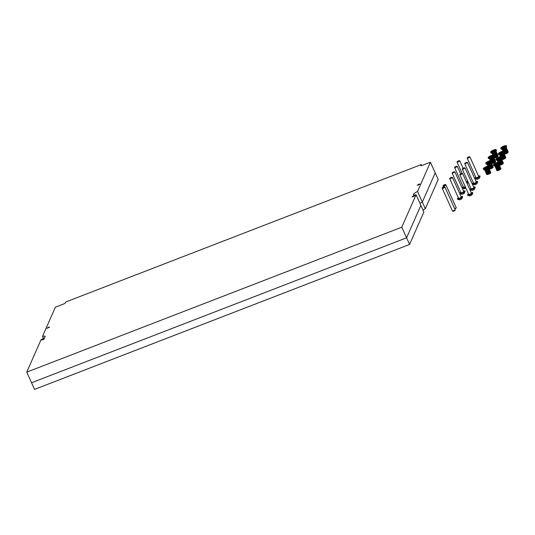 <?xml version="1.0" encoding="UTF-8"?>
<svg xmlns="http://www.w3.org/2000/svg" width="535" height="535" viewBox="0 0 535 535"><rect width="100%" height="100%" fill="white"/><g stroke="black" fill="none" stroke-linecap="round" stroke-linejoin="round"><path stroke-width="0.8" d="M413.662 195.797L412.104 196.853L413.274 196.679L414.826 195.623L413.662 195.797M43.362 338.909L41.804 339.966L42.967 339.792L44.525 338.735L43.362 338.909M48.478 327.293L46.926 328.35L49.648 327.119L48.478 327.293M418.785 184.174L417.226 185.23L418.39 185.063L419.948 184.007L418.785 184.174M43.382 338.381L42.492 336.415L55.379 307.177L63.498 304.04A1.866 0.415 -24.3 0 0 65.437 302.83L65.825 301.947L421.232 164.593L420.844 165.475A1.866 0.415 -24.3 0 0 420.838 165.589A1.866 0.415 -24.3 0 0 422.296 165.375L430.414 162.232L417.534 191.47L422.329 202.083L435.209 172.852L430.414 162.232M42.492 336.415A5.972 1.331 -24.3 0 1 45.181 336.381A5.972 1.331 -24.3 0 1 41.048 339.698L26.75 372.139L31.545 382.752L406.587 237.808L420.878 205.366L416.09 194.753L401.792 227.194L406.587 237.808L420.878 205.366L423.874 212L409.576 244.441L406.587 237.808L31.545 382.752L34.541 389.386L409.576 244.441M26.75 372.139L401.792 227.194M421.68 165.576L421.232 164.593M417.534 191.47A5.972 1.331 -24.3 0 0 413.401 194.78A5.972 1.331 -24.3 0 0 416.09 194.753M425.325 208.717L422.329 202.083A5.972 1.331 -24.3 0 0 419.995 203.4A5.972 1.331 -24.3 0 1 422.329 202.083L435.209 172.852L438.205 179.479L425.325 208.717A5.972 1.331 -24.3 0 0 422.991 210.034M451.112 177.446L449.855 178.235L450.798 178.162L452.001 177.266L451.112 177.446M452.001 177.266L452.429 177.446L450.878 178.503L449.708 178.67L449.855 178.235M457.358 198.873L457.472 199.127A2.836 0.635 -24.3 0 0 457.519 199.187L459.471 199.843L460.408 199.608L461.859 198.766L462.655 196.867A2.836 0.635 -24.3 0 0 462.641 196.793L462.528 196.539A2.836 0.635 155.7 0 1 459.572 198.545A2.836 0.635 155.7 0 1 457.358 198.873A2.836 0.635 155.7 0 1 458.361 197.83M457.519 199.187A2.836 0.635 -24.3 0 0 459.685 198.799A2.836 0.635 -24.3 0 0 462.655 196.867M452.429 177.446L461.304 197.094L459.746 198.151L458.582 198.325L449.708 178.67M461.083 196.606A2.836 0.635 155.7 0 1 462.528 196.539M485.84 167.743L487.124 166.873L484.877 167.883L485.84 167.743M483.433 168.94L483.727 169.602A2.989 0.669 -24.3 0 0 486.061 169.261A2.989 0.669 -24.3 0 0 489.177 167.141L488.876 166.479A2.989 0.669 155.7 0 1 485.76 168.592A2.989 0.669 155.7 0 1 483.433 168.94C482.751 168.699 483.727 167.916 486.362 166.586C488.241 166.011 489.077 165.977 488.876 166.479M488.736 168.05A2.24 0.502 155.7 0 1 488.796 168.117A2.24 0.502 155.7 0 1 488.783 168.251A2.24 0.502 155.7 0 1 488.682 168.398A2.24 0.502 155.7 0 1 488.502 168.578A2.24 0.502 155.7 0 1 488.254 168.772A2.24 0.502 155.7 0 1 487.94 168.973L489.739 172.959L487.94 168.98A2.24 0.502 155.7 0 1 487.579 169.18A2.24 0.502 155.7 0 1 487.184 169.388A2.24 0.502 155.7 0 1 486.77 169.575A2.24 0.502 155.7 0 1 486.462 169.702A2.24 0.502 155.7 0 1 486.362 169.735A2.24 0.502 155.7 0 1 485.961 169.876L487.76 173.855A2.24 0.502 155.7 0 1 487.392 173.955L488.154 173.721A2.24 0.502 155.7 0 1 487.76 173.855L485.954 169.876A2.24 0.502 155.7 0 1 485.599 169.976L487.392 173.955M486.355 169.742L488.154 173.721L488.562 173.554A2.24 0.502 155.7 0 1 488.254 173.681A2.24 0.502 155.7 0 1 488.154 173.721L486.362 169.735M484.703 169.883A2.24 0.502 155.7 0 0 484.71 169.956A2.24 0.502 155.7 0 0 484.723 169.983L486.522 173.962L484.723 169.983A2.24 0.502 155.7 0 0 484.83 170.043L486.629 174.022L484.837 170.043A2.24 0.502 155.7 0 0 485.018 170.063L486.817 174.042L485.024 170.063A2.24 0.502 155.7 0 0 485.278 170.043L487.071 174.022A2.24 0.502 155.7 0 0 487.392 173.962L485.593 169.976A2.24 0.502 155.7 0 1 485.278 170.043L487.077 174.022A2.24 0.502 155.7 0 1 486.817 174.042A2.24 0.502 155.7 0 1 486.629 174.022A2.24 0.502 155.7 0 1 486.522 173.962A2.24 0.502 155.7 0 1 486.509 173.935A2.24 0.502 155.7 0 1 486.496 173.908M486.77 169.575L488.562 173.554L488.977 173.367A2.24 0.502 155.7 0 1 488.569 173.554L486.77 169.575M487.178 169.388L488.977 173.367L489.371 173.166A2.24 0.502 155.7 0 1 488.983 173.367L487.184 169.388M490.582 172.076A2.24 0.502 155.7 0 1 490.588 172.096L488.803 168.13A2.24 0.502 155.7 0 1 488.803 168.13L490.595 172.116A2.24 0.502 155.7 0 1 490.582 172.23L488.783 168.251L490.582 172.23A2.24 0.502 155.7 0 1 490.481 172.377L488.682 168.398L490.481 172.384A2.24 0.502 155.7 0 1 490.301 172.558L488.502 168.578L490.301 172.558A2.24 0.502 155.7 0 1 490.053 172.751L488.254 168.772L490.047 172.751A2.24 0.502 155.7 0 1 489.739 172.959A2.24 0.502 155.7 0 1 489.378 173.166L487.579 169.18L489.371 173.166M490.488 172.852A1.866 0.415 155.7 0 1 488.602 174.236C487.251 174.657 486.603 174.664 486.656 174.27A2.24 0.502 -24.3 0 0 488.408 174.015A2.24 0.502 -24.3 0 0 490.742 172.424L490.588 172.096A2.24 0.502 155.7 0 1 490.595 172.116L490.541 172.15M485.9 169.896L487.673 173.815M486.241 169.782L488.014 173.708M486.603 169.642L488.381 173.574M486.977 169.481L488.749 173.414M487.338 169.307L489.117 173.24M487.679 169.127L489.451 173.059L490.047 172.751M487.987 168.946L489.759 172.872M443.254 185.505L444.224 185.565L445.421 184.528A3.304 3.304 0 0 0 443.254 185.505M443.147 185.705L443.221 186.167L444.384 185.999L445.943 184.943L445.642 184.575M454.743 208.797L456.248 207.761L445.943 184.943M442.278 187.718L443.247 187.778L444.445 186.742A3.304 3.304 0 0 0 442.278 187.718M442.171 187.919L442.244 188.38L443.415 188.213L444.959 187.136L455.272 209.974L452.55 211.205L442.244 188.38M488.281 162.212L489.565 161.336L488.602 161.476L487.318 162.352L488.281 162.212M485.867 163.402L486.168 164.071A2.989 0.669 -24.3 0 0 488.502 163.723A2.989 0.669 -24.3 0 0 491.611 161.61L491.311 160.948A2.989 0.669 155.7 0 1 488.201 163.061A2.989 0.669 155.7 0 1 485.867 163.402C485.191 163.162 486.168 162.379 488.796 161.055A2.615 0.582 -24.3 0 0 486.074 162.76A2.615 0.582 -24.3 0 0 488.101 162.62A2.615 0.582 -24.3 0 0 490.809 160.928A2.615 0.582 -24.3 0 0 488.783 161.068C490.675 160.48 491.518 160.446 491.311 160.948M491.17 162.52A2.24 0.502 155.7 0 1 491.23 162.58A2.24 0.502 155.7 0 1 491.237 162.6A2.24 0.502 155.7 0 1 491.224 162.72A2.24 0.502 155.7 0 1 491.123 162.867A2.24 0.502 155.7 0 1 490.943 163.041A2.24 0.502 155.7 0 1 490.689 163.235A2.24 0.502 155.7 0 1 490.381 163.442L492.173 167.422L490.374 163.442A2.24 0.502 155.7 0 1 490.02 163.65A2.24 0.502 155.7 0 1 489.625 163.85A2.24 0.502 155.7 0 1 489.211 164.038L491.01 168.017L489.204 164.044A2.24 0.502 155.7 0 1 488.896 164.165A2.24 0.502 155.7 0 1 488.796 164.205A2.24 0.502 155.7 0 1 488.401 164.339L490.194 168.324A2.24 0.502 155.7 0 1 489.833 168.425A2.24 0.502 155.7 0 1 489.512 168.492A2.24 0.502 155.7 0 1 489.257 168.512A2.24 0.502 155.7 0 1 489.07 168.492A2.24 0.502 155.7 0 1 488.963 168.431A2.24 0.502 155.7 0 1 488.943 168.405A2.24 0.502 155.7 0 1 488.936 168.378M488.789 164.205L490.588 168.184A2.24 0.502 155.7 0 1 490.194 168.324L491.003 168.023A2.24 0.502 155.7 0 1 490.695 168.15A2.24 0.502 155.7 0 1 490.595 168.184L488.796 164.205M489.826 168.425L488.034 164.446L489.833 168.425L490.194 168.324L488.395 164.345A2.24 0.502 155.7 0 1 488.034 164.446A2.24 0.502 155.7 0 1 487.719 164.506L488.468 166.164L487.713 164.506A2.24 0.502 155.7 0 1 487.459 164.533L488.187 166.138L487.459 164.533A2.24 0.502 155.7 0 1 487.271 164.512L488.007 166.144L487.271 164.512A2.24 0.502 155.7 0 1 487.164 164.452L487.933 166.151L487.164 164.452A2.24 0.502 155.7 0 1 487.151 164.426A2.24 0.502 155.7 0 1 487.138 164.352M489.512 168.492L489.057 167.488L489.799 168.364M489.257 168.512L488.876 167.676L489.478 168.425M489.07 168.492L488.749 167.789L489.224 168.438M488.963 168.431L488.696 167.836L489.03 168.411M489.619 163.857L491.418 167.836A2.24 0.502 155.7 0 1 491.01 168.017L491.812 167.636A2.24 0.502 155.7 0 1 491.418 167.829L489.625 163.85M490.013 163.65L491.812 167.636L492.173 167.428A2.24 0.502 155.7 0 1 491.812 167.629L490.02 163.65M490.689 163.242L492.488 167.221A2.24 0.502 155.7 0 1 492.173 167.422L492.488 167.221L490.689 163.235M493.016 166.545A2.24 0.502 155.7 0 1 493.029 166.559A2.24 0.502 155.7 0 1 493.036 166.579L491.237 162.6L493.036 166.579A2.24 0.502 155.7 0 1 493.016 166.699L491.224 162.72L493.016 166.699A2.24 0.502 155.7 0 1 492.916 166.846L491.123 162.867L492.916 166.846A2.24 0.502 155.7 0 1 492.742 167.02L490.943 163.041L492.735 167.027A2.24 0.502 155.7 0 1 492.488 167.214M488.341 164.359L490.113 168.284M488.676 164.245L490.455 168.177M489.043 164.111L490.816 168.043M489.411 163.951L491.19 167.883M489.779 163.777L491.551 167.709M490.12 163.596L491.892 167.522M490.421 163.416L492.193 167.335M490.715 156.675L491.999 155.805L491.043 155.946L489.759 156.822L490.715 156.675M488.308 157.872L488.609 158.534A2.989 0.669 -24.3 0 0 490.936 158.193A2.989 0.669 -24.3 0 0 494.052 156.08L493.752 155.417A2.989 0.669 155.7 0 1 490.642 157.531A2.989 0.669 155.7 0 1 488.308 157.872C487.626 157.631 488.602 156.849 491.237 155.518C493.116 154.943 493.952 154.909 493.752 155.417M493.611 156.989A2.24 0.502 155.7 0 1 493.671 157.049A2.24 0.502 155.7 0 1 493.658 157.183A2.24 0.502 155.7 0 1 493.558 157.337A2.24 0.502 155.7 0 1 493.384 157.511A2.24 0.502 155.7 0 1 493.13 157.705A2.24 0.502 155.7 0 1 492.815 157.912A2.24 0.502 155.7 0 1 492.454 158.119A2.24 0.502 155.7 0 1 492.06 158.32A2.24 0.502 155.7 0 1 491.652 158.507L493.444 162.486L491.645 158.507A2.24 0.502 155.7 0 1 491.337 158.634A2.24 0.502 155.7 0 1 491.237 158.674A2.24 0.502 155.7 0 1 490.836 158.808L492.635 162.787L493.029 162.653A2.24 0.502 155.7 0 1 492.635 162.787M491.23 158.674L493.029 162.653L493.444 162.486A2.24 0.502 155.7 0 1 493.13 162.613A2.24 0.502 155.7 0 1 493.036 162.653L491.237 158.674M490.776 158.828L492.628 162.794L490.836 158.808A2.24 0.502 155.7 0 1 490.475 158.908L492.274 162.894A2.24 0.502 155.7 0 1 491.953 162.954A2.24 0.502 155.7 0 1 491.698 162.981A2.24 0.502 155.7 0 1 491.511 162.961A2.24 0.502 155.7 0 1 491.397 162.901A2.24 0.502 155.7 0 1 491.384 162.874A2.24 0.502 155.7 0 1 491.377 162.841M492.628 162.794A2.24 0.502 155.7 0 1 492.274 162.894L492.548 162.754M492.267 162.894L490.468 158.915A2.24 0.502 155.7 0 1 490.154 158.975L490.903 160.634L490.154 158.975A2.24 0.502 155.7 0 1 489.899 158.995L490.622 160.6L489.893 158.995A2.24 0.502 155.7 0 1 489.712 158.982L490.448 160.614L489.712 158.975A2.24 0.502 155.7 0 1 489.605 158.915L490.374 160.62L489.605 158.915A2.24 0.502 155.7 0 1 489.585 158.895A2.24 0.502 155.7 0 1 489.579 158.821M491.953 162.954L491.498 161.951L492.24 162.827M491.692 162.981L491.317 162.145L491.919 162.887M491.505 162.961L491.19 162.259L491.658 162.907M491.397 162.901L491.13 162.306L491.471 162.881M495.457 161.008A2.24 0.502 155.7 0 1 495.47 161.028L493.678 157.069A2.24 0.502 155.7 0 1 493.678 157.069L495.477 161.048A2.24 0.502 155.7 0 1 495.457 161.162L493.658 157.183L495.457 161.169A2.24 0.502 155.7 0 1 495.356 161.316L493.558 157.337L495.356 161.316A2.24 0.502 155.7 0 1 495.176 161.49L493.384 157.511L495.176 161.49A2.24 0.502 155.7 0 1 494.928 161.684L493.13 157.705L494.922 161.684A2.24 0.502 155.7 0 1 494.614 161.891L492.815 157.912L494.607 161.891A2.24 0.502 155.7 0 1 494.253 162.098L492.454 158.119L494.246 162.098A2.24 0.502 155.7 0 1 493.858 162.299L492.06 158.32L493.852 162.299A2.24 0.502 155.7 0 1 493.444 162.486L493.852 162.299M495.363 161.791A1.866 0.415 155.7 0 1 493.484 163.168C492.126 163.59 491.478 163.596 491.531 163.202A2.24 0.502 -24.3 0 0 493.283 162.948A2.24 0.502 -24.3 0 0 495.617 161.363L495.47 161.028A2.24 0.502 155.7 0 1 495.47 161.048L495.423 161.082M491.117 158.714L492.889 162.647M491.478 158.574L493.257 162.506M491.852 158.42L493.624 162.352M492.213 158.24L493.992 162.172L494.922 161.684M492.554 158.059L494.333 161.991M492.862 157.879L494.634 161.804M493.156 151.144L494.44 150.275L493.477 150.415L492.193 151.285L493.156 151.144M490.742 152.341L491.043 153.003A2.989 0.669 -24.3 0 0 493.377 152.656A2.989 0.669 -24.3 0 0 496.487 150.542L496.192 149.88A2.989 0.669 155.7 0 1 493.076 151.993A2.989 0.669 155.7 0 1 490.742 152.341C490.067 152.1 491.043 151.311 493.671 149.987A2.615 0.582 -24.3 0 0 490.949 151.693A2.615 0.582 -24.3 0 0 492.976 151.552A2.615 0.582 -24.3 0 0 495.684 149.86A2.615 0.582 -24.3 0 0 493.658 150.001C495.557 149.412 496.393 149.379 496.192 149.88M496.052 151.452A2.24 0.502 155.7 0 1 496.106 151.512A2.24 0.502 155.7 0 1 496.112 151.532A2.24 0.502 155.7 0 1 496.099 151.652A2.24 0.502 155.7 0 1 495.998 151.8A2.24 0.502 155.7 0 1 495.818 151.973A2.24 0.502 155.7 0 1 495.57 152.174A2.24 0.502 155.7 0 1 495.256 152.375A2.24 0.502 155.7 0 1 494.895 152.582L496.694 156.561L494.888 152.589A2.24 0.502 155.7 0 1 494.5 152.783A2.24 0.502 155.7 0 1 494.086 152.977A2.24 0.502 155.7 0 1 493.772 153.104A2.24 0.502 155.7 0 1 493.671 153.137A2.24 0.502 155.7 0 1 493.277 153.277L495.076 157.257A2.24 0.502 155.7 0 1 494.708 157.357A2.24 0.502 155.7 0 1 494.393 157.424L494.674 157.297M493.671 153.144L495.463 157.123A2.24 0.502 155.7 0 1 495.076 157.257L495.878 156.956A2.24 0.502 155.7 0 1 495.57 157.083A2.24 0.502 155.7 0 1 495.47 157.116L493.671 153.137M494.708 157.357L492.909 153.378L494.708 157.357L495.069 157.257L493.27 153.277A2.24 0.502 155.7 0 1 492.909 153.378A2.24 0.502 155.7 0 1 492.595 153.445L493.344 155.103M493.758 156.608L494.133 157.444A2.24 0.502 155.7 0 0 494.387 157.424L493.932 156.421L494.393 157.424M493.337 155.096L492.588 153.445A2.24 0.502 155.7 0 1 492.334 153.465L493.063 155.07L492.334 153.465A2.24 0.502 155.7 0 1 492.146 153.445L492.889 155.076M493.752 156.615L494.133 157.444A2.24 0.502 155.7 0 1 493.945 157.424L493.631 156.722L493.945 157.424A2.24 0.502 155.7 0 1 493.838 157.364A2.24 0.502 155.7 0 1 493.825 157.337A2.24 0.502 155.7 0 1 493.812 157.31M492.882 155.076L492.146 153.445A2.24 0.502 155.7 0 1 492.039 153.385L492.809 155.083L492.039 153.385A2.24 0.502 155.7 0 1 492.026 153.358A2.24 0.502 155.7 0 1 492.019 153.284M493.838 157.364L493.571 156.768L493.912 157.343M494.079 152.977L495.878 156.956L496.293 156.768A2.24 0.502 155.7 0 1 495.885 156.956L494.086 152.977M497.898 155.478A2.24 0.502 155.7 0 1 497.904 155.498A2.24 0.502 155.7 0 1 497.911 155.511L496.112 151.532L497.911 155.518A2.24 0.502 155.7 0 1 497.898 155.631L496.099 151.652L497.891 155.631A2.24 0.502 155.7 0 1 497.797 155.779L495.998 151.8L497.791 155.785A2.24 0.502 155.7 0 1 497.617 155.959L495.818 151.973L497.61 155.959A2.24 0.502 155.7 0 1 497.363 156.153L495.57 152.174L497.363 156.153A2.24 0.502 155.7 0 1 497.055 156.354L495.256 152.375L497.048 156.36A2.24 0.502 155.7 0 1 496.694 156.561A2.24 0.502 155.7 0 1 496.299 156.768L494.5 152.783L496.293 156.768M493.216 153.298L494.989 157.216M493.558 153.184L495.33 157.109M493.919 153.043L495.698 156.976M494.293 152.883L496.065 156.815M494.654 152.709L496.426 156.641L497.363 156.153M494.995 152.529L496.768 156.454M495.303 152.348L497.075 156.273M453.553 171.916L452.296 172.698L453.239 172.631L454.442 171.735L453.553 171.916M454.442 171.735L454.87 171.909L453.312 172.965L452.149 173.139L452.296 172.698M459.792 193.342L459.906 193.596A2.836 0.635 -24.3 0 0 459.953 193.65L461.906 194.312L462.849 194.071L464.293 193.235L465.096 191.329A2.836 0.635 -24.3 0 0 465.082 191.256L464.968 191.008A2.836 0.635 155.7 0 1 462.013 193.015A2.836 0.635 155.7 0 1 459.792 193.342A2.836 0.635 155.7 0 1 460.795 192.299M459.953 193.65A2.836 0.635 -24.3 0 0 462.126 193.269A2.836 0.635 -24.3 0 0 465.096 191.329M454.87 171.909L463.745 191.557L462.186 192.62L461.016 192.787L452.149 173.139M463.517 191.069A2.836 0.635 155.7 0 1 464.968 191.008M455.994 166.378L454.737 167.167L455.673 167.101L456.883 166.198L455.994 166.378M456.883 166.198L457.305 166.378L455.753 167.435L454.583 167.609L454.737 167.167M465.423 187.056A2.836 0.635 155.7 0 1 464.447 187.484A2.836 0.635 155.7 0 1 462.233 187.812L462.347 188.059A2.836 0.635 -24.3 0 0 462.394 188.119L464.347 188.781L465.952 188.233M462.394 188.119A2.836 0.635 -24.3 0 0 464.561 187.732A2.836 0.635 -24.3 0 0 465.537 187.31M465.296 186.782L463.457 187.257L454.583 167.609M462.233 187.812A2.836 0.635 155.7 0 1 463.236 186.768M458.428 160.848L457.171 161.637L458.114 161.563L459.318 160.667L458.428 160.848M459.318 160.667L459.746 160.841L458.187 161.904L457.024 162.072L457.171 161.637M466.968 183.224L468.392 182.702M466.573 182.355A2.836 0.635 -24.3 0 0 467.002 182.201A2.836 0.635 -24.3 0 0 467.971 181.78M467.737 181.245L466.313 181.773M467.857 181.525A2.836 0.635 155.7 0 1 466.888 181.947A2.836 0.635 155.7 0 1 466.46 182.101M461.27 173.521L460.013 174.31L460.956 174.243L462.16 173.34L461.27 173.521M462.16 173.34L462.588 173.521L461.03 174.577L459.866 174.751L460.013 174.31M467.51 194.947L467.623 195.201A2.836 0.635 -24.3 0 0 467.67 195.262L469.623 195.924L470.559 195.683L472.01 194.84L472.806 192.941A2.836 0.635 -24.3 0 0 472.8 192.867L472.686 192.613A2.836 0.635 155.7 0 1 469.723 194.626A2.836 0.635 155.7 0 1 467.51 194.947A2.836 0.635 155.7 0 1 468.513 193.904M467.67 195.262A2.836 0.635 -24.3 0 0 469.837 194.874A2.836 0.635 -24.3 0 0 472.806 192.941M462.588 173.521L471.455 193.168L469.904 194.225L468.734 194.399L459.866 174.751M471.235 192.68A2.836 0.635 155.7 0 1 472.686 192.613M463.705 167.99L462.447 168.779L463.39 168.706L464.594 167.809L463.705 167.99M464.594 167.809L465.022 167.983L463.47 169.04L462.3 169.214L462.447 168.779M469.951 189.417L470.064 189.671A2.836 0.635 -24.3 0 0 470.111 189.724L472.064 190.386L473 190.146L474.451 189.31L475.247 187.404A2.836 0.635 -24.3 0 0 475.234 187.337L475.12 187.083A2.836 0.635 155.7 0 1 472.164 189.089A2.836 0.635 155.7 0 1 469.951 189.417A2.836 0.635 155.7 0 1 470.954 188.373M470.111 189.724A2.836 0.635 -24.3 0 0 472.278 189.343A2.836 0.635 -24.3 0 0 475.247 187.404M465.022 167.983L473.896 187.638L472.338 188.695L471.174 188.862L462.3 169.214M473.676 187.143A2.836 0.635 155.7 0 1 475.12 187.083M466.145 162.459L464.888 163.242L465.831 163.175L467.035 162.272L466.145 162.459M467.035 162.272L467.463 162.453L465.905 163.509L464.741 163.683L464.888 163.242M472.385 183.886L472.499 184.134A2.836 0.635 -24.3 0 0 472.545 184.194L474.505 184.856L475.441 184.615L476.886 183.779L477.688 181.873A2.836 0.635 -24.3 0 0 477.675 181.8L477.561 181.552A2.836 0.635 155.7 0 1 474.605 183.559A2.836 0.635 155.7 0 1 472.385 183.886A2.836 0.635 155.7 0 1 473.388 182.843M472.545 184.194A2.836 0.635 -24.3 0 0 474.719 183.813A2.836 0.635 -24.3 0 0 477.688 181.873M467.463 162.453L476.337 182.101L474.779 183.157L473.615 183.331L464.741 163.683M476.11 181.612A2.836 0.635 155.7 0 1 477.561 181.552M468.586 156.922L467.329 157.711L468.265 157.638L469.476 156.742L468.586 156.922M469.476 156.742L469.904 156.922L468.346 157.979L467.175 158.146L467.329 157.711M474.826 178.349L474.94 178.603A2.836 0.635 -24.3 0 0 474.986 178.663L476.939 179.319L477.875 179.085L479.327 178.242L480.122 176.343A2.836 0.635 -24.3 0 0 480.109 176.269L479.995 176.015A2.836 0.635 155.7 0 1 477.039 178.028A2.836 0.635 155.7 0 1 474.826 178.349A2.836 0.635 155.7 0 1 475.829 177.306M474.986 178.663A2.836 0.635 -24.3 0 0 477.153 178.275A2.836 0.635 -24.3 0 0 480.122 176.343M469.904 156.922L478.771 176.57L477.213 177.627L476.05 177.801L467.175 158.146M478.551 176.082A2.836 0.635 155.7 0 1 479.995 176.015M495.998 163.817L497.282 162.948L496.319 163.088L495.035 163.957L495.998 163.817M493.584 165.014L493.885 165.676A2.989 0.669 -24.3 0 0 496.219 165.335A2.989 0.669 -24.3 0 0 499.329 163.222L499.028 162.553A2.989 0.669 155.7 0 1 495.918 164.673A2.989 0.669 155.7 0 1 493.584 165.014C492.902 164.773 493.879 163.991 496.513 162.66A2.615 0.582 -24.3 0 0 493.785 164.372A2.615 0.582 -24.3 0 0 495.818 164.225A2.615 0.582 -24.3 0 0 498.526 162.54A2.615 0.582 -24.3 0 0 496.5 162.68C498.393 162.085 499.235 162.051 499.028 162.553M498.887 164.131A2.24 0.502 155.7 0 1 498.948 164.191A2.24 0.502 155.7 0 1 498.954 164.212A2.24 0.502 155.7 0 1 498.934 164.325A2.24 0.502 155.7 0 1 498.841 164.472L500.633 168.458L498.834 164.479A2.24 0.502 155.7 0 1 498.66 164.653A2.24 0.502 155.7 0 1 498.406 164.847A2.24 0.502 155.7 0 1 498.098 165.054A2.24 0.502 155.7 0 1 497.737 165.261L499.529 169.241L497.731 165.261A2.24 0.502 155.7 0 1 497.343 165.462A2.24 0.502 155.7 0 1 496.928 165.649A2.24 0.502 155.7 0 1 496.614 165.776A2.24 0.502 155.7 0 1 496.513 165.817A2.24 0.502 155.7 0 1 496.119 165.95L497.911 169.929A2.24 0.502 155.7 0 1 497.55 170.036A2.24 0.502 155.7 0 1 497.229 170.097A2.24 0.502 155.7 0 1 496.975 170.123A2.24 0.502 155.7 0 1 496.788 170.103A2.24 0.502 155.7 0 1 496.681 170.043A2.24 0.502 155.7 0 1 496.661 170.016A2.24 0.502 155.7 0 1 496.654 169.983M496.507 165.817L498.306 169.796A2.24 0.502 155.7 0 1 497.911 169.929L498.72 169.628A2.24 0.502 155.7 0 1 498.413 169.755A2.24 0.502 155.7 0 1 498.312 169.796L496.513 165.817M497.543 170.036L495.744 166.051L497.55 170.036L497.911 169.929L496.112 165.95A2.24 0.502 155.7 0 1 495.751 166.051A2.24 0.502 155.7 0 1 495.43 166.118L497.517 169.969M497.229 170.097L495.43 166.118A2.24 0.502 155.7 0 1 495.176 166.138L497.196 170.03M496.968 170.123L495.176 166.138A2.24 0.502 155.7 0 1 494.989 166.118L496.941 170.05M496.788 170.103L494.989 166.118A2.24 0.502 155.7 0 1 494.882 166.057L496.747 170.023M496.681 170.036L494.882 166.057A2.24 0.502 155.7 0 1 494.862 166.031A2.24 0.502 155.7 0 1 494.855 165.964M496.921 165.649L498.72 169.628L499.135 169.441A2.24 0.502 155.7 0 1 498.727 169.628L496.928 165.649M497.336 165.462L499.135 169.441L499.529 169.241A2.24 0.502 155.7 0 1 499.135 169.441L497.343 165.462M498.092 165.054L499.891 169.033A2.24 0.502 155.7 0 1 499.529 169.241L500.198 168.826A2.24 0.502 155.7 0 1 499.891 169.033L498.098 165.054M498.406 164.847L500.198 168.826L498.406 164.847M500.733 168.15A2.24 0.502 155.7 0 1 500.747 168.171A2.24 0.502 155.7 0 1 500.753 168.191L498.954 164.212L500.753 168.191A2.24 0.502 155.7 0 1 500.733 168.304L498.934 164.325L500.733 168.311A2.24 0.502 155.7 0 1 500.633 168.458A2.24 0.502 155.7 0 1 500.452 168.632L498.66 164.653L500.452 168.632A2.24 0.502 155.7 0 1 500.205 168.826M496.052 165.97L497.824 169.896M496.393 165.857L498.172 169.789M496.761 165.716L498.533 169.648M497.129 165.556L498.908 169.488M497.496 165.382L499.269 169.314M497.838 165.201L499.61 169.134M498.138 165.021L499.911 168.946M498.433 158.286L499.717 157.41L497.47 158.427L498.433 158.286M496.025 159.483L496.319 160.146A2.989 0.669 -24.3 0 0 498.653 159.798A2.989 0.669 -24.3 0 0 501.77 157.685L501.469 157.023A2.989 0.669 155.7 0 1 498.353 159.136A2.989 0.669 155.7 0 1 496.025 159.483C495.343 159.243 496.319 158.454 498.954 157.13C500.834 156.554 501.669 156.521 501.469 157.023M501.328 158.594A2.24 0.502 155.7 0 1 501.389 158.654A2.24 0.502 155.7 0 1 501.375 158.795A2.24 0.502 155.7 0 1 501.275 158.942A2.24 0.502 155.7 0 1 501.094 159.116A2.24 0.502 155.7 0 1 500.847 159.31L502.646 163.295L500.84 159.316A2.24 0.502 155.7 0 1 500.533 159.517A2.24 0.502 155.7 0 1 500.171 159.724A2.24 0.502 155.7 0 1 499.777 159.925L501.576 163.911L499.77 159.932A2.24 0.502 155.7 0 1 499.362 160.112L501.161 164.098L499.362 160.119A2.24 0.502 155.7 0 1 499.055 160.246A2.24 0.502 155.7 0 1 498.954 160.279A2.24 0.502 155.7 0 1 498.553 160.42L500.352 164.399A2.24 0.502 155.7 0 1 499.984 164.499A2.24 0.502 155.7 0 1 499.67 164.566A2.24 0.502 155.7 0 1 499.409 164.586A2.24 0.502 155.7 0 1 499.222 164.566A2.24 0.502 155.7 0 1 499.115 164.506A2.24 0.502 155.7 0 1 499.101 164.479A2.24 0.502 155.7 0 1 499.088 164.452M503.174 162.62A2.24 0.502 155.7 0 1 503.181 162.64A2.24 0.502 155.7 0 1 503.188 162.653L501.395 158.674A2.24 0.502 155.7 0 1 501.395 158.674L503.188 162.66A2.24 0.502 155.7 0 1 503.174 162.774L501.375 158.795L503.174 162.774A2.24 0.502 155.7 0 1 503.074 162.921L501.275 158.942L503.074 162.928A2.24 0.502 155.7 0 1 502.893 163.101L501.094 159.116L502.893 163.101A2.24 0.502 155.7 0 1 502.646 163.295A2.24 0.502 155.7 0 1 502.332 163.496L500.533 159.517L502.325 163.503A2.24 0.502 155.7 0 1 501.97 163.703L500.171 159.724L501.964 163.71A2.24 0.502 155.7 0 1 501.576 163.911A2.24 0.502 155.7 0 1 501.161 164.098A2.24 0.502 155.7 0 1 500.847 164.225A2.24 0.502 155.7 0 1 500.747 164.258L498.954 160.279L500.747 164.265A2.24 0.502 155.7 0 1 500.352 164.399L500.747 164.265M499.984 164.499L498.185 160.52L499.984 164.499L500.345 164.399L498.553 160.42A2.24 0.502 155.7 0 1 498.192 160.52A2.24 0.502 155.7 0 1 497.871 160.587L498.62 162.245L497.871 160.587A2.24 0.502 155.7 0 1 497.617 160.607L498.339 162.212L497.61 160.607A2.24 0.502 155.7 0 1 497.43 160.587L498.165 162.219L497.423 160.587A2.24 0.502 155.7 0 1 497.323 160.527L498.085 162.225L497.316 160.527A2.24 0.502 155.7 0 1 497.303 160.5A2.24 0.502 155.7 0 1 497.296 160.426M499.215 163.556L499.951 164.439M499.409 164.586L499.035 163.757L499.636 164.499M499.215 163.563L499.663 164.566M499.222 164.566L498.908 163.864L499.376 164.519M499.115 164.506L498.847 163.911L499.188 164.486M498.493 160.433L500.265 164.359M498.834 160.326L500.606 164.252M499.195 160.186L500.974 164.118L502.639 163.295M499.57 160.025L501.342 163.957M499.931 159.851L501.71 163.784M500.272 159.671L502.044 163.596M500.579 159.49L502.352 163.416M500.874 152.749L502.158 151.88L501.195 152.02L499.911 152.896L500.874 152.749M498.459 153.946L498.76 154.608A2.989 0.669 -24.3 0 0 501.094 154.267A2.989 0.669 -24.3 0 0 504.204 152.154L503.903 151.492A2.989 0.669 155.7 0 1 500.793 153.605A2.989 0.669 155.7 0 1 498.459 153.946C497.784 153.706 498.76 152.923 501.389 151.599C503.268 151.024 504.11 150.984 503.903 151.492M502.004 154.495L504.01 158.38L502.211 154.394A2.24 0.502 155.7 0 1 501.803 154.582A2.24 0.502 155.7 0 1 501.489 154.709A2.24 0.502 155.7 0 1 501.389 154.749A2.24 0.502 155.7 0 1 500.994 154.882L502.793 158.862A2.24 0.502 155.7 0 1 502.425 158.969A2.24 0.502 155.7 0 1 502.104 159.029A2.24 0.502 155.7 0 1 501.85 159.055A2.24 0.502 155.7 0 1 501.663 159.035A2.24 0.502 155.7 0 1 501.556 158.975A2.24 0.502 155.7 0 1 501.536 158.948A2.24 0.502 155.7 0 1 501.529 158.915M504.01 158.38A2.24 0.502 155.7 0 1 503.602 158.561L501.803 154.582L503.595 158.567A2.24 0.502 155.7 0 1 503.288 158.688A2.24 0.502 155.7 0 1 503.188 158.728L501.389 154.749L503.181 158.728A2.24 0.502 155.7 0 1 502.793 158.862L503.181 158.728M502.418 158.969L500.626 154.989L502.425 158.969L502.786 158.868L500.987 154.882A2.24 0.502 155.7 0 1 500.626 154.989A2.24 0.502 155.7 0 1 500.312 155.05L501.061 156.708L500.305 155.05A2.24 0.502 155.7 0 1 500.051 155.076L500.78 156.681M502.104 159.029L501.649 158.032L502.392 158.902M501.85 159.055L501.469 158.22L502.071 158.969M500.773 156.681L500.051 155.076A2.24 0.502 155.7 0 1 499.864 155.056L500.606 156.688L499.864 155.056A2.24 0.502 155.7 0 1 499.757 154.996L500.526 156.695L499.757 154.989A2.24 0.502 155.7 0 1 499.743 154.969A2.24 0.502 155.7 0 1 499.73 154.896M501.348 158.333L501.817 158.982M501.556 158.975L501.288 158.38L501.623 158.955M501.342 158.333L501.663 159.035M503.763 153.063A2.24 0.502 155.7 0 1 503.823 153.124A2.24 0.502 155.7 0 1 503.83 153.144A2.24 0.502 155.7 0 1 503.816 153.257L505.608 157.243L503.816 153.264A2.24 0.502 155.7 0 1 503.716 153.411A2.24 0.502 155.7 0 1 503.535 153.585A2.24 0.502 155.7 0 1 503.281 153.779A2.24 0.502 155.7 0 1 502.974 153.986A2.24 0.502 155.7 0 1 502.612 154.194A2.24 0.502 155.7 0 1 502.218 154.394L504.01 158.373L504.405 158.173A2.24 0.502 155.7 0 1 504.01 158.373M502.606 154.194L504.405 158.173L504.766 157.965A2.24 0.502 155.7 0 1 504.411 158.173L502.612 154.194M502.967 153.986L504.766 157.965L505.08 157.765A2.24 0.502 155.7 0 1 504.766 157.965L502.974 153.986M503.281 153.779L505.08 157.765L503.281 153.779M505.769 157.437C505.896 157.979 505.18 158.587 503.622 159.256C502.278 159.671 501.636 159.677 501.69 159.276A2.24 0.502 -24.3 0 0 503.435 159.022A2.24 0.502 -24.3 0 0 505.769 157.437L505.622 157.103A2.24 0.502 155.7 0 1 505.622 157.103A2.24 0.502 155.7 0 1 505.628 157.123L503.83 153.144L505.628 157.123A2.24 0.502 155.7 0 1 505.608 157.243A2.24 0.502 155.7 0 1 505.508 157.39L503.716 153.411L505.508 157.39A2.24 0.502 155.7 0 1 505.334 157.564L503.535 153.585L505.328 157.564A2.24 0.502 155.7 0 1 505.08 157.758M500.934 154.903L502.706 158.828M501.275 154.789L503.047 158.721M501.636 154.655L503.408 158.581L503.783 158.427M502.372 154.321L504.144 158.253M502.713 154.14L504.485 158.066M503.02 153.96L504.786 157.879M503.315 147.219L504.592 146.349L502.352 147.359L503.315 147.219M500.9 148.416L501.201 149.078A2.989 0.669 -24.3 0 0 503.529 148.737A2.989 0.669 -24.3 0 0 506.645 146.617L506.344 145.955A2.989 0.669 155.7 0 1 503.234 148.068A2.989 0.669 155.7 0 1 500.9 148.416C500.218 148.175 501.195 147.392 503.83 146.062C505.709 145.487 506.545 145.453 506.344 145.955M505.622 153.197L503.823 149.218A2.24 0.502 155.7 0 1 503.428 149.352L505.227 153.331L505.622 153.197A2.24 0.502 155.7 0 1 505.227 153.331M503.368 149.372L505.221 153.331L503.428 149.352A2.24 0.502 155.7 0 1 503.067 149.452L504.866 153.431A2.24 0.502 155.7 0 1 504.545 153.498A2.24 0.502 155.7 0 1 504.291 153.518L504.512 153.431M505.221 153.331A2.24 0.502 155.7 0 1 504.866 153.431L505.14 153.291M504.859 153.438L503.06 149.452A2.24 0.502 155.7 0 1 502.746 149.519L503.495 151.178L502.746 149.519A2.24 0.502 155.7 0 1 502.492 149.539L503.214 151.144L502.485 149.539A2.24 0.502 155.7 0 1 502.305 149.519L503.04 151.151L502.305 149.519A2.24 0.502 155.7 0 1 502.198 149.459L502.967 151.164L502.198 149.459A2.24 0.502 155.7 0 1 502.178 149.432A2.24 0.502 155.7 0 1 502.171 149.359M504.545 153.498L504.09 152.495L504.833 153.371M504.612 153.839A1.866 0.415 155.7 0 0 506.036 153.726C504.719 154.133 504.07 154.14 504.124 153.746L503.977 153.411A2.24 0.502 155.7 0 0 503.99 153.438L503.723 152.849L503.99 153.438A2.24 0.502 155.7 0 0 504.097 153.498L503.783 152.796L504.104 153.498A2.24 0.502 155.7 0 0 504.284 153.518L503.91 152.689L504.291 153.518M505.729 153.157A2.24 0.502 155.7 0 1 505.628 153.197L506.036 153.03A2.24 0.502 155.7 0 1 505.729 153.157M506.204 147.533A2.24 0.502 155.7 0 1 506.264 147.593L508.069 151.592L506.27 147.613A2.24 0.502 155.7 0 1 506.25 147.727A2.24 0.502 155.7 0 1 506.15 147.874L507.949 151.86L506.15 147.881A2.24 0.502 155.7 0 1 505.976 148.055A2.24 0.502 155.7 0 1 505.722 148.249A2.24 0.502 155.7 0 1 505.408 148.449A2.24 0.502 155.7 0 1 505.047 148.656A2.24 0.502 155.7 0 1 504.652 148.864A2.24 0.502 155.7 0 1 504.244 149.051A2.24 0.502 155.7 0 1 503.93 149.178A2.24 0.502 155.7 0 1 503.83 149.212L505.628 153.197M504.237 149.051L506.036 153.03L506.444 152.843A2.24 0.502 155.7 0 1 506.036 153.03L504.244 149.051M504.652 148.864L506.444 152.843L506.839 152.642A2.24 0.502 155.7 0 1 506.451 152.843L504.652 148.864M505.047 148.663L506.839 152.642L507.207 152.435A2.24 0.502 155.7 0 1 506.846 152.642L505.047 148.656M505.408 148.456L507.207 152.435L507.514 152.228A2.24 0.502 155.7 0 1 507.207 152.435L505.408 148.449M505.722 148.249L507.514 152.228L505.722 148.249M508.049 151.552A2.24 0.502 155.7 0 1 508.063 151.572A2.24 0.502 155.7 0 1 508.069 151.592A2.24 0.502 155.7 0 1 508.049 151.706L506.25 147.727L508.049 151.706A2.24 0.502 155.7 0 1 507.949 151.86A2.24 0.502 155.7 0 1 507.768 152.034L505.976 148.055L507.768 152.034A2.24 0.502 155.7 0 1 507.521 152.228M503.709 149.258L505.481 153.184M504.07 149.118L505.849 153.05M504.445 148.957L506.224 152.89M504.806 148.783L506.585 152.716M505.147 148.603L506.926 152.535M505.455 148.422L507.227 152.348M488.569 174.249A1.866 0.415 155.7 0 1 487.144 174.363M486.342 166.606A2.615 0.582 -24.3 0 0 483.633 168.291A2.615 0.582 -24.3 0 0 485.66 168.15A2.615 0.582 -24.3 0 0 488.375 166.465A2.615 0.582 -24.3 0 0 486.342 166.606M491.003 168.712A1.866 0.415 155.7 0 1 489.585 168.833M493.176 166.893C493.303 167.435 492.588 168.043 491.03 168.719C489.685 169.127 489.043 169.134 489.097 168.739A2.24 0.502 -24.3 0 0 490.842 168.478A2.24 0.502 -24.3 0 0 493.176 166.893L493.029 166.559M492.929 167.321A1.866 0.415 155.7 0 1 491.043 168.699M493.444 163.182A1.866 0.415 155.7 0 1 492.019 163.295M491.224 155.538A2.615 0.582 -24.3 0 0 488.508 157.23A2.615 0.582 -24.3 0 0 490.535 157.089A2.615 0.582 -24.3 0 0 493.25 155.397A2.615 0.582 -24.3 0 0 491.224 155.538M495.885 157.651A1.866 0.415 155.7 0 1 494.46 157.765M498.058 155.825C498.179 156.374 497.463 156.976 495.905 157.651C494.561 158.059 493.919 158.066 493.972 157.671A2.24 0.502 -24.3 0 0 495.718 157.41A2.24 0.502 -24.3 0 0 498.058 155.825L497.904 155.498M497.804 156.253A1.866 0.415 155.7 0 1 495.918 157.631M498.72 170.324A1.866 0.415 155.7 0 1 497.303 170.438M500.894 168.505C501.021 169.047 500.305 169.655 498.747 170.324C497.403 170.732 496.761 170.739 496.814 170.344A2.24 0.502 -24.3 0 0 498.56 170.09A2.24 0.502 -24.3 0 0 500.894 168.505L500.747 168.171M500.64 168.933A1.866 0.415 155.7 0 1 498.76 170.311M501.161 164.793A1.866 0.415 155.7 0 1 499.737 164.907M503.081 163.396A1.866 0.415 155.7 0 1 501.195 164.773C499.844 165.201 499.195 165.208 499.249 164.813A2.24 0.502 -24.3 0 0 501.001 164.553A2.24 0.502 -24.3 0 0 503.335 162.968L503.181 162.64M498.934 157.143A2.615 0.582 -24.3 0 0 496.226 158.835A2.615 0.582 -24.3 0 0 498.252 158.694A2.615 0.582 -24.3 0 0 500.967 157.002A2.615 0.582 -24.3 0 0 498.934 157.143M503.595 159.256A1.866 0.415 155.7 0 1 502.178 159.376M501.375 151.612A2.615 0.582 -24.3 0 0 498.667 153.304A2.615 0.582 -24.3 0 0 500.693 153.164A2.615 0.582 -24.3 0 0 503.402 151.472A2.615 0.582 -24.3 0 0 501.375 151.612M505.521 157.865A1.866 0.415 155.7 0 1 503.636 159.243M504.124 153.746A2.24 0.502 -24.3 0 0 505.876 153.492A2.24 0.502 -24.3 0 0 508.21 151.9L508.063 151.572M503.816 146.082A2.615 0.582 -24.3 0 0 501.101 147.767A2.615 0.582 -24.3 0 0 503.134 147.627A2.615 0.582 -24.3 0 0 505.842 145.941A2.615 0.582 -24.3 0 0 503.816 146.082M507.956 152.328A1.866 0.415 155.7 0 1 506.077 153.712M486.656 174.27L486.509 173.935M488.589 174.249C490.147 173.581 490.869 172.972 490.742 172.424M443.555 186.916L443.221 186.167M454.803 208.944A2.588 2.588 0 0 0 456.094 208.035M444.665 186.789L444.959 187.136M452.857 211.272A2.588 2.588 0 0 0 455.118 210.248M489.097 168.739L488.943 168.405M493.464 163.182C495.029 162.513 495.744 161.904 495.617 161.363M493.972 157.671L493.825 157.337M457.305 166.378L460.662 173.801M457.024 162.072L462.106 173.327M459.746 160.841L463.096 168.271M499.249 164.813L499.101 164.479M501.181 164.793C502.739 164.118 503.462 163.509 503.335 162.968M506.056 153.726C507.621 153.057 508.337 152.448 508.21 151.9"/></g></svg>
